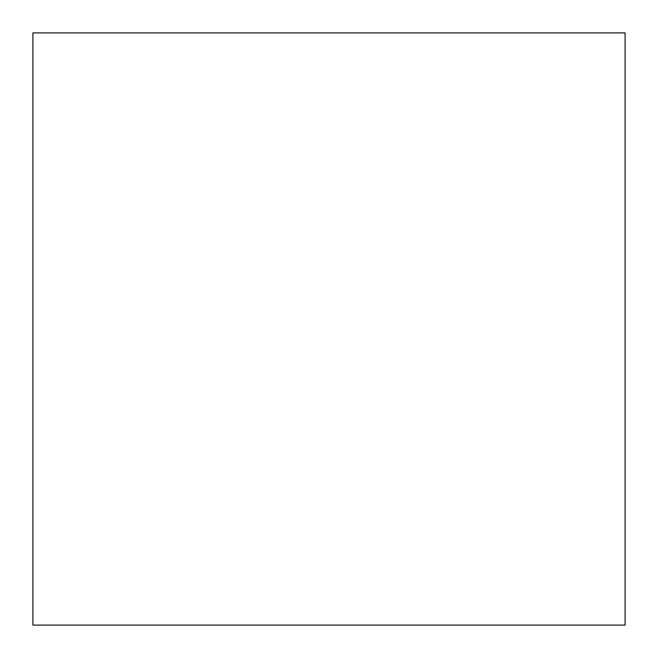 <?xml version="1.0" encoding="UTF-8"?>
<svg xmlns="http://www.w3.org/2000/svg" width="658" height="658" viewBox="0 0 658 658"><rect width="100%" height="100%" fill="white"/><g stroke="black" fill="none" stroke-linecap="round" stroke-linejoin="round"><path stroke-width="0.99" d="M32.9 32.9L32.9 625.1L625.1 625.1L625.1 32.9L32.9 32.9"/></g></svg>
